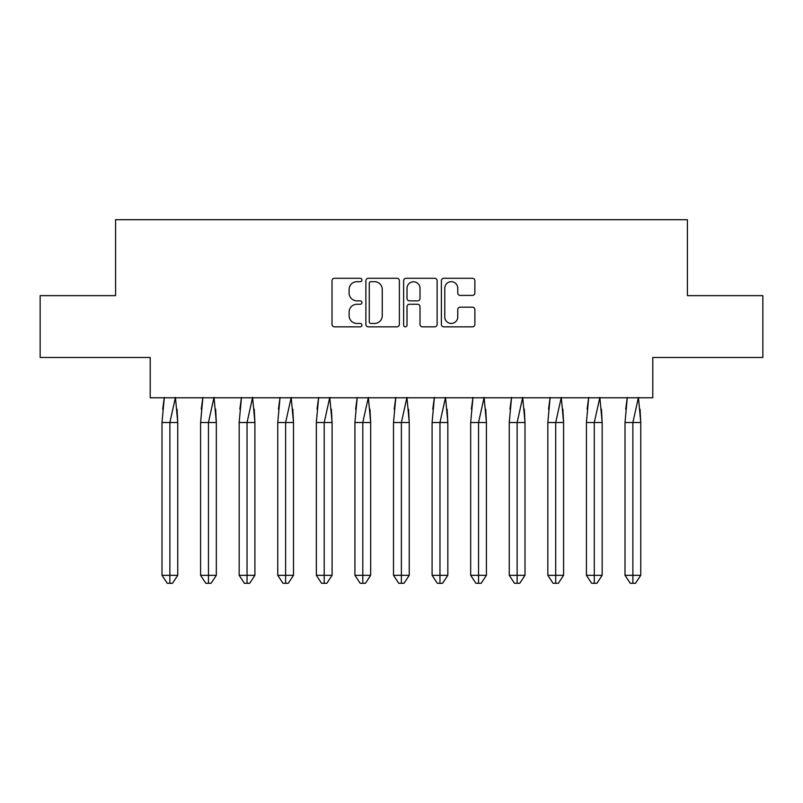 <?xml version="1.0" encoding="UTF-8"?>
<svg xmlns="http://www.w3.org/2000/svg" width="803" height="803" viewBox="0 0 803 803"><rect width="100%" height="100%" fill="white"/><g stroke="black" fill="none" stroke-linecap="round" stroke-linejoin="round"><path stroke-width="1.2" d="M361.932 279.986A1.696 1.696 0 0 0 360.226 278.29L334.429 278.29A2.429 2.429 0 0 0 332.01 280.719L332.01 324.422A2.429 2.429 0 0 0 334.429 326.841L360.226 326.841A1.696 1.696 0 0 0 361.932 325.145A1.696 1.696 0 0 0 360.226 323.448L356.893 323.448A7.769 7.769 0 0 1 349.124 315.679L349.124 312.036A7.769 7.769 0 0 1 356.893 304.267L360.226 304.267A1.696 1.696 0 0 0 361.932 302.57A1.696 1.696 0 0 0 360.226 300.864L356.893 300.864A7.769 7.769 0 0 1 349.124 293.095L349.124 289.461A7.769 7.769 0 0 1 356.893 281.692L360.226 281.692A1.696 1.696 0 0 0 361.932 279.986M40.15 295.645L40.15 357.476L150.211 357.476L150.211 397.786L652.789 397.786L652.789 357.476L762.85 357.476L762.85 295.645L687.418 295.645L687.418 219.711L115.582 219.711L115.582 295.645L40.15 295.645M472.445 295.404A2.429 2.429 0 0 0 474.874 292.975L474.874 280.719A2.429 2.429 0 0 0 472.445 278.29L443.798 278.29A2.429 2.429 0 0 0 441.379 280.719L441.379 324.422A2.429 2.429 0 0 0 443.798 326.841L472.445 326.841A2.429 2.429 0 0 0 474.874 324.422L474.874 309.607A2.429 2.429 0 0 0 472.445 307.178L460.189 307.178A2.429 2.429 0 0 0 457.76 309.607L457.76 316.954A6.494 6.494 0 0 1 451.266 323.448A6.494 6.494 0 0 1 444.772 316.954L444.772 288.187A6.494 6.494 0 0 1 451.266 281.692A6.494 6.494 0 0 1 457.76 288.187L457.76 292.975A2.429 2.429 0 0 0 460.189 295.404L472.445 295.404M399.372 280.719A2.429 2.429 0 0 0 396.953 278.29L368.306 278.29A2.429 2.429 0 0 0 365.877 280.719L365.877 324.422A2.429 2.429 0 0 0 368.306 326.841L396.953 326.841A2.429 2.429 0 0 0 399.372 324.422L399.372 280.719M406.047 278.29L434.694 278.29A2.429 2.429 0 0 1 437.123 280.719L437.123 324.422A2.429 2.429 0 0 1 434.694 326.841L422.438 326.841A2.429 2.429 0 0 1 420.009 324.422L420.009 306.696A2.429 2.429 0 0 0 417.58 304.267L409.45 304.267A2.429 2.429 0 0 0 407.021 306.696L407.021 325.145A1.696 1.696 0 0 1 405.324 326.841A1.696 1.696 0 0 1 403.628 325.145L403.628 280.719A2.429 2.429 0 0 1 406.047 278.29M370.976 281.692A1.696 1.696 0 0 0 369.27 283.389L369.27 321.742A1.696 1.696 0 0 0 370.976 323.448L374.489 323.448A7.769 7.769 0 0 0 382.258 315.679L382.258 289.461A7.769 7.769 0 0 0 374.489 281.692L370.976 281.692M420.009 288.307A6.494 6.494 0 0 0 413.515 281.813A6.494 6.494 0 0 0 407.021 288.307L407.021 298.445A2.429 2.429 0 0 0 409.45 300.864L417.58 300.864A2.429 2.429 0 0 0 420.009 298.445L420.009 288.307M164.314 397.415L162.005 422.519L162.005 575.329L162.005 422.519L166.723 422.519M177.061 409.189L177.744 422.519L177.744 575.329L177.744 422.519L169.875 422.519L169.875 583.289L172.494 583.289L177.744 575.329L172.494 583.289L169.353 583.289M162.688 409.189L164.244 397.786M177.744 422.519L175.435 397.415L169.875 422.519L162.005 422.519M169.875 583.289L167.255 583.289L162.005 575.329L177.744 575.329M202.898 397.415L200.589 422.519L200.589 575.329L200.589 422.519L205.307 422.519M215.646 409.189L216.328 422.519L216.328 575.329L216.328 422.519L208.459 422.519L208.459 583.289L211.079 583.289L216.328 575.329L211.079 583.289L207.937 583.289M201.272 409.189L202.828 397.786M241.472 397.415L239.174 422.519L239.174 575.329L239.174 422.519L243.891 422.519M254.23 409.189L254.912 422.519L254.912 575.329L254.912 422.519L247.043 422.519L247.043 583.289L249.663 583.289L254.912 575.329L249.663 583.289L246.521 583.289M239.856 409.189L241.412 397.786M280.056 397.415L277.758 422.519L277.758 575.329L277.758 422.519L282.475 422.519M292.814 409.189L293.496 422.519L293.496 575.329L293.496 422.519L285.627 422.519L285.627 583.289L288.247 583.289L293.496 575.329L288.247 583.289L285.105 583.289M278.44 409.189L279.996 397.786M318.64 397.415L316.342 422.519L316.342 575.329L316.342 422.519L321.059 422.519M331.398 409.189L332.081 422.519L332.081 575.329L332.081 422.519L324.211 422.519L324.211 583.289L326.831 583.289L332.081 575.329L326.831 583.289L323.689 583.289M317.024 409.189L318.58 397.786M357.225 397.415L354.926 422.519L354.926 575.329L354.926 422.519L359.644 422.519M369.972 409.189L370.665 422.519L370.665 575.329L370.665 422.519L362.795 422.519L362.795 583.289L365.415 583.289L370.665 575.329L365.415 583.289L362.263 583.289M355.609 409.189L357.164 397.786M216.328 422.519L214.02 397.415L208.459 422.519L200.589 422.519M208.459 583.289L205.839 583.289L200.589 575.329L216.328 575.329M254.912 422.519L252.604 397.415L247.043 422.519L239.174 422.519M247.043 583.289L244.423 583.289L239.174 575.329L254.912 575.329M293.496 422.519L291.188 397.415L285.627 422.519L277.758 422.519M285.627 583.289L282.997 583.289L277.758 575.329L293.496 575.329M332.081 422.519L329.772 397.415L324.211 422.519L316.342 422.519M324.211 583.289L321.581 583.289L316.342 575.329L332.081 575.329M370.665 422.519L368.356 397.415L362.795 422.519L354.926 422.519M362.795 583.289L360.166 583.289L354.926 575.329L370.665 575.329M395.809 397.415L393.51 422.519L393.51 575.329L393.51 422.519L398.228 422.519M408.556 409.189L409.249 422.519L409.249 575.329L409.249 422.519L401.38 422.519L401.38 583.289L403.999 583.289L409.249 575.329L403.999 583.289L400.848 583.289M394.193 409.189L395.749 397.786M409.249 422.519L406.94 397.415L401.38 422.519L393.51 422.519M401.38 583.289L398.75 583.289L393.51 575.329L409.249 575.329M434.393 397.415L432.094 422.519L432.094 575.329L432.094 422.519L436.812 422.519M447.141 409.189L447.833 422.519L447.833 575.329L447.833 422.519L439.964 422.519L439.964 583.289L442.583 583.289L447.833 575.329L442.583 583.289L439.432 583.289M432.777 409.189L434.333 397.786M447.833 422.519L445.524 397.415L439.964 422.519L432.094 422.519M439.964 583.289L437.334 583.289L432.094 575.329L447.833 575.329M472.977 397.415L470.678 422.519L470.678 575.329L470.678 422.519L475.396 422.519M485.725 409.189L486.417 422.519L486.417 575.329L486.417 422.519L478.548 422.519L478.548 583.289L481.168 583.289L486.417 575.329L481.168 583.289L478.016 583.289M471.361 409.189L472.917 397.786M486.417 422.519L484.109 397.415L478.548 422.519L470.678 422.519M478.548 583.289L475.918 583.289L470.678 575.329L486.417 575.329M511.561 397.415L509.253 422.519L509.253 575.329L509.253 422.519L513.98 422.519M524.309 409.189L525.001 422.519L525.001 575.329L525.001 422.519L517.132 422.519L517.132 583.289L519.752 583.289L525.001 575.329L519.752 583.289L516.6 583.289M509.945 409.189L511.501 397.786M525.001 422.519L522.693 397.415L517.132 422.519L509.253 422.519M517.132 583.289L514.502 583.289L509.253 575.329L525.001 575.329M550.145 397.415L547.837 422.519L547.837 575.329L547.837 422.519L552.564 422.519M562.893 409.189L563.586 422.519L563.586 575.329L563.586 422.519L555.706 422.519L555.706 583.289L558.336 583.289L563.586 575.329L558.336 583.289L555.184 583.289M548.529 409.189L550.075 397.786M563.586 422.519L561.277 397.415L555.706 422.519L547.837 422.519M555.706 583.289L553.086 583.289L547.837 575.329L563.586 575.329M588.729 397.415L586.421 422.519L586.421 575.329L586.421 422.519L591.149 422.519M601.477 409.189L602.16 422.519L602.16 575.329L602.16 422.519L594.29 422.519L594.29 583.289L596.92 583.289L602.16 575.329L596.92 583.289L593.768 583.289M587.113 409.189L588.659 397.786M602.16 422.519L599.861 397.415L594.29 422.519L586.421 422.519M594.29 583.289L591.67 583.289L586.421 575.329L602.16 575.329M627.314 397.415L625.005 422.519L625.005 575.329L625.005 422.519L629.733 422.519M640.061 409.189L640.744 422.519L640.744 575.329L640.744 422.519L632.874 422.519L632.874 583.289L635.504 583.289L640.744 575.329L635.504 583.289L632.352 583.289M625.698 409.189L627.243 397.786M640.744 422.519L638.445 397.415L632.874 422.519L625.005 422.519M632.874 583.289L630.255 583.289L625.005 575.329L640.744 575.329"/></g></svg>
